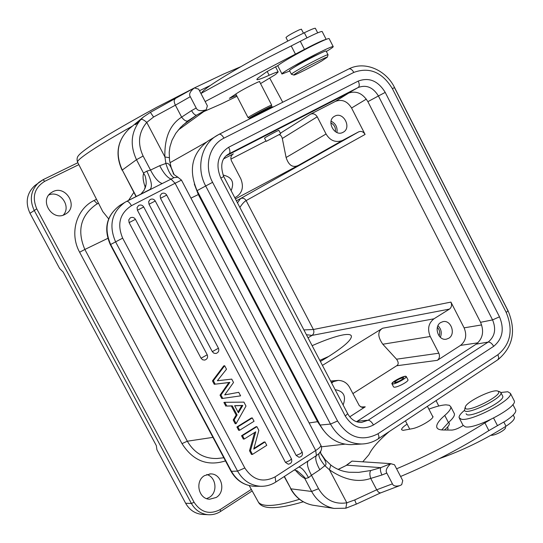 <?xml version="1.0" encoding="UTF-8"?>
<svg xmlns="http://www.w3.org/2000/svg" width="543" height="543" viewBox="0 0 543 543"><rect width="100%" height="100%" fill="white"/><g stroke="black" fill="none" stroke-linecap="round" stroke-linejoin="round"><path stroke-width="0.81" d="M393.2 464.387L390.756 463.702M338.241 469.423L346.828 465.168L351.973 461.102L390.688 463.641L380.772 467.652C380.025 469.301 380.419 471.752 381.953 474.996L370.733 478.417C369.532 474.65 369.573 472.01 370.869 470.503L358.726 472.362L349.251 472.267C342.192 471.487 336.036 469.071 330.782 465.005L330.707 464.951M390.756 463.708C386.616 467.591 385.299 470.713 386.813 473.075L392.44 483.847C393.261 485.992 395.711 486.589 399.797 485.625L401.698 484.689L402.743 480.596L394.483 464.747L390.756 463.708M338.167 469.39L346.828 465.168L380.772 467.652L370.869 470.503M351.973 461.102L346.149 465.426M172.47 171.221L174.086 174.527L172.47 171.221C170.475 165.126 168.276 162.54 165.866 163.457C168.276 171.255 170.964 175.993 173.93 177.676L178.023 177.201M126.716 201.351L173.93 177.676M321.076 450.683L319.033 453.534L316.426 455.55L302.75 464.475M320.981 454.084L320.526 451.966L319.033 453.534C318.117 455.672 320.051 459.717 324.85 465.67C327.008 464.754 326.058 461.374 321.985 455.529L321.103 454.301M330.782 465.005L325.182 459.663L320.628 453.154L321.985 455.529M392.44 483.847L376.686 489.786L378.6 492.297L380.494 492.949L356.351 504.114L345.83 508.214L334.054 508.424L345.823 508.2L346.807 502.798L354.722 499.954L376.686 489.786L370.733 478.417C358.061 482.808 344.303 479.937 329.452 469.804L330.816 465.039M294.258 470.007L297.245 470.896C304.114 476.625 306.564 479.096 304.582 478.295L304.881 478.688L308.526 477.67L311.458 475.274L318.558 488.734C325.264 499.967 334.685 504.657 346.807 502.798L329.452 469.804L324.85 465.67L319.8 469.743L311.458 475.274C307.65 468.039 306.551 463.274 308.146 460.98L311.329 458.883M295.501 470.286C298.609 474.08 301.636 476.747 304.582 478.295M169.253 157.674L164.936 156.961L146.759 122.406C138.56 132.349 137.345 143.556 143.121 156.024L136.503 159.696L143.678 173.461C142.49 176.271 143.04 180.982 145.334 187.586M187.966 120.858L188.72 120.295M164.882 156.798C164.434 137.779 170.013 124.551 181.633 117.125C184.063 120.336 186.168 121.584 187.953 120.872L196.634 115.143L182.713 125.284M319.8 469.743C315.999 462.622 314.872 457.892 316.426 455.55L315.7 450.5C319.277 448.124 321.015 446.421 320.913 445.396L181.491 180.127L175.097 183.256L170.889 179C167.353 177.609 163.626 173.169 159.703 165.69L165.866 163.457L164.936 156.961M162.004 183.473C158.291 182.149 154.463 177.683 150.526 170.068L146.807 171.14L143.535 173.013M150.723 189.073L126.675 201.372C128.046 201.08 129.641 202.519 131.46 205.682L175.097 183.256L315.7 450.5L275.125 476.849C262.961 483.053 252.862 480.1 244.818 467.985L122.657 238.153C116.86 224.184 119.793 213.358 131.46 205.682M233.198 419.983L235.187 423.737L236.137 423.628L234.148 419.875L237.101 414.947L232.275 405.845L226.825 406.069L231.325 405.974L236.151 415.069L233.198 419.983L234.148 419.875M226.825 406.069L224.829 402.309L223.892 402.444L225.881 406.205M236.897 426.968L238.682 430.327L239.646 430.239L237.854 426.873L236.897 426.968L251.3 418.035L252.278 417.92L254.049 421.266L239.646 430.239M265.004 441.975L266.776 445.314L252.461 454.403L250.499 450.69L255.753 431.828L244.296 439.009L242.511 435.642L256.893 426.649L258.855 430.348L253.744 449.109L265.004 441.975L264.013 442.05L253.927 448.437M254.592 432.554L249.522 450.751L251.484 454.457L252.461 454.403M256.893 426.649L255.916 426.75L241.547 435.73L243.332 439.083L244.296 439.009M129.112 222.637L135.438 219.331C134.141 217.41 132.431 216.908 130.313 217.831L128.759 219.915L129.112 222.637L201.046 358.224L202.62 359.792L204.725 360.09C207.29 359.14 208.125 357.375 207.229 354.796L201.046 358.224M143.719 206.971L143.719 206.964C142.415 205.03 140.698 204.541 138.58 205.492L137.074 207.562L137.427 210.243L212.299 351.633L213.881 353.201L215.985 353.486C218.517 352.536 219.338 350.778 218.449 348.226L218.435 348.199M285.462 462.392L289.813 460.512L291.455 458.91L155.264 200.998C153.968 199.071 152.264 198.582 150.16 199.525L148.66 201.582L149.02 204.256L285.462 462.392L288.299 464.204C291.279 463.62 292.338 461.855 291.455 458.91L291.428 458.862M296.179 455.462L300.523 453.588L302.139 452.014L166.715 195.08C165.425 193.165 163.735 192.677 161.638 193.613L160.151 195.656L160.504 198.317L296.179 455.462L299.03 457.274C301.976 456.67 303.014 454.919 302.139 452.014L302.112 451.959M224.646 365.717L223.716 365.914L212.456 380.901L213.379 380.724L224.646 365.717L226.499 369.22L217.356 380.738L231.739 379.116L233.524 382.489L224.707 394.904L238.73 392.324L224.727 394.876M212.456 380.901L214.254 384.281L228.922 382.564L220.024 395.161L221.815 398.542L240.603 395.861L238.73 392.324M140.929 194.075L144.166 190.159L146.128 184.24C146.488 179.821 144.981 175.05 144.764 175.145L143.678 173.461M150.35 112.394L143.576 116.888L140.881 119.467C142.103 119.026 144.065 120.003 146.759 122.406M178.226 130.055L206.17 109.849L207.372 105.831L198.684 89.174M198.684 89.167L194.387 87.918C190.077 91.36 188.713 94.285 190.288 96.681L175.382 105.179L181.633 117.125L191.55 110.616C193.396 113.82 195.093 115.333 196.634 115.143L206.17 109.842M190.288 96.681L196.199 108.009C197.38 110.799 200.706 111.396 206.184 109.808M146.766 122.399L153.581 117.016L175.382 105.179C173.936 102.118 173.821 100.034 175.05 98.941L175.301 98.819M236.958 96.26L220.886 104.107L203.747 111.6M278.349 65.316L266.885 71.656L260.314 76.339C257.531 78.328 256.439 79.441 257.043 79.665C258.081 79.896 262.126 78.43 269.158 75.26C274.466 72.877 277.473 71.778 278.186 71.954L275.579 74.486L260.538 83.595M205.132 101.548L304.453 49.393C316.196 43.264 323.377 39.938 326.01 39.422M259.635 81.85L259.792 81.545C259.459 80.955 244.024 88.774 238.044 92.575L229.384 98.331L236.463 95.31M271.676 105.186L271.67 105.111C271.439 104.67 252.807 114.356 248.884 116.962L248.056 117.641M267.631 108.899L271.228 106.611C271.493 105.953 253.995 115.035 250.289 117.485L249.563 118.102L253.405 116.412M267.482 108.614L253.764 115.713L253.466 116.535M322.223 31.664L322.121 31.453C319.97 31.555 312.693 34.833 300.299 41.295L291.224 45.938C261.312 60.802 231.209 76.651 200.93 93.477M315.429 28.433L315.34 28.263C314.383 28.134 310.718 29.634 304.338 32.75C266.382 51.361 218.123 78.925 205.899 88.726C203.109 90.891 201.657 92.358 201.541 93.138M301.419 29.22L299.329 29.804C292.025 33.286 287.58 35.852 285.985 37.494L287.831 41.078M326.167 51.137L326.105 51.008C325.44 50.377 305.458 60.47 295.222 66.626C291.055 69.117 289.168 70.461 289.562 70.644L291.401 74.221M291.455 74.33C291.075 74.16 292.969 72.837 297.143 70.359C307.399 64.244 327.361 54.13 328.006 54.721L328.02 54.918M299.057 71.459C308.736 65.696 327.524 56.214 327.307 57.185L321.782 60.931C312.571 66.375 295.331 75.144 293.946 75.077C293.268 75.083 294.971 73.875 299.057 71.459M224.829 402.309L243.916 402.125L245.999 406.062L236.137 423.628M236.151 415.069L237.101 414.947M231.325 405.974L232.275 405.845M238.418 412.816L242.809 405.424L234.657 405.709L238.418 412.816M242.809 405.424L241.852 405.56L238.004 412.028M234.705 405.804L241.852 405.56M237.854 426.873L252.278 417.92M242.511 435.642L241.547 435.73M249.522 450.751L250.499 450.69M240.603 395.861L221.815 398.542M220.024 395.161L220.96 395.012L222.752 398.392M220.96 395.012L229.865 382.394L214.254 384.281M228.922 382.564L229.865 382.394M213.379 380.724L215.177 384.111M441.724 429.927L448.443 422.549C452.828 418.667 454.817 415.748 454.416 413.793L453.989 412.972M400.598 476.482C431.828 463.369 461.245 448.077 488.863 430.599L505.56 421.008C512.606 416.318 516.026 412.748 515.816 410.304L515.443 409.571M490.105 419.8L484.906 422.888C457.24 440.319 427.803 455.625 396.6 468.806M428.875 409.15C436.117 406.449 441.819 405.017 445.973 404.847L449.332 405.275L450.799 406.775C451.179 408.696 449.17 411.574 444.765 415.429C438.914 420.52 436.246 424.429 436.755 427.158C437.224 428.984 439.341 429.927 443.102 429.988L451.925 430.083C455 429.805 458.726 428.291 463.104 425.549M362.772 461.808L368.914 454.688C372.07 448.118 378.858 440.407 389.277 431.542M407.128 424.11C403.306 426.635 401.453 428.502 401.576 429.71L403.055 430.368L412.429 428.665C419.569 427.436 434.108 418.734 432.934 416.413L432.35 415.857M392.874 383.949L392.012 383.65C394.49 380.582 398.908 378.138 405.268 376.319L406.171 376.618C406.85 377.948 396.017 383.921 392.874 383.949M395.087 382.584C399.173 381.43 402.03 379.856 403.646 377.867L403.069 377.677C398.976 378.838 396.125 380.412 394.523 382.394L395.087 382.584M439.436 458.597C462.48 450.493 484.668 439.708 505.995 426.235C511.805 422.406 514.628 419.474 514.459 417.445L514.153 416.854M444.418 430.002C447.975 427.056 449.611 424.85 449.319 423.377L449.047 422.848M490.892 435.289C492.759 435.452 495.562 434.61 499.316 432.778C503.409 430.592 505.499 428.834 505.567 427.511L505.445 427.26M447.771 430.036L447.894 427.884M466.125 413.691L466.342 414.105C468.935 419.087 504.895 401.535 502.777 396.288L502.492 395.738M499.716 391.7L500.958 392.738C503.049 397.924 467.089 415.49 464.523 410.576L465.059 407.549M498.311 391.422C503.361 394.951 467.985 412.992 465.29 408.275L465.453 406.442C468.236 400.707 493.288 388.802 497.775 391.109L498.311 391.422M289.745 71.004L282 74.011C279.489 74.079 301.358 61.386 318.49 52.888C327.076 48.632 331.97 46.508 333.164 46.522C333.714 46.752 331.447 48.408 326.357 51.504M329.194 38.757L329.085 38.546C327.863 38.472 322.942 40.555 314.343 44.791C297.177 53.241 275.355 66.063 277.928 66.117L281.912 73.848M320.085 53.397L313.073 56.574C304.236 61.074 298.155 64.508 294.829 66.864M500.884 392.494L507.8 391.741L510.434 393.383C513.244 399.729 470.991 421.918 461.272 419.196L459.1 417.676C458.835 415.999 460.607 413.583 464.414 410.42M459.459 418.368L462.989 425.21L465.188 426.791C474.989 429.676 517.214 407.501 514.323 400.992L513.909 400.184M394.469 87.599L507.854 310.603M437.359 327.354C439.687 329.893 440.278 332.778 439.138 336.008M330.85 122.908C334.366 124.775 335.873 127.7 335.384 131.677M440.346 337.312C442.083 332.934 441.289 329.058 437.957 325.691M336.925 132.492C337.658 127.3 335.703 123.526 331.067 121.157M236.395 200.774L240.569 198.548L237.488 202.858M306.401 334.705L312.049 335.398C313.881 333.911 314.336 331.949 313.406 329.499L303.904 329.927M405.811 376.258C403.306 375.749 391.177 382.245 391.89 383.711L392.338 384.003C394.741 384.58 407.019 378.023 406.286 376.557L405.811 376.258M335.384 389.725L335.384 389.725C343.78 391.231 346.359 396.315 343.122 404.963M360.885 406.999L365.249 406.829L362.269 407.46L359.357 405.757L349.672 387.498C347.14 382.924 343.319 380.555 338.208 380.405L331.223 382.197M440.706 322.535L442.966 321.639C451.009 319.637 456.072 334.121 448.776 338.248L446.332 339.192C438.316 341.004 433.436 326.567 440.706 322.535M477.86 342.843L460.532 345.396L437.366 360.328C439.511 358.516 440.006 356.14 438.846 353.208L430.246 336.497C427.219 329.078 428.454 323.18 433.952 318.809L449.482 309.082C451.593 307.338 452.075 305.01 450.928 302.098L464.102 327.843L481.661 324.918M437.366 360.328L396.648 365.765C398.725 364.434 398.684 362.249 396.539 359.201L382.801 344.235C377.548 336.701 377.494 331.359 382.645 328.223L433.952 318.809M239.877 207.433C242.327 203.761 244.411 201.487 246.122 200.605C244.635 198.378 242.789 197.693 240.569 198.548L358.685 131.847C361.258 130.829 363.396 131.691 365.093 134.433L246.122 200.605L313.406 329.499L450.928 302.098M266.437 141.255L280.67 133.788L266.437 141.255M334.773 116.148C343.441 111.166 352.081 128.026 343.061 132.302L342.993 132.336C334.407 137.27 325.746 120.566 334.651 116.216L334.773 116.148M235.411 198.894L298.399 165.377C292.799 168.045 288.693 165.418 286.1 157.511L282.312 138.472C281.579 135.981 280.446 134.759 278.919 134.813M280.378 133.225L310.623 114.145C313.263 113.202 315.463 114.084 317.221 116.799L326.065 133.999C330.11 140.691 335.547 142.863 342.375 140.515L358.685 131.847M223.017 175.036C231.936 177.045 234.637 182.265 231.128 190.695M234.786 197.693L236.51 196.77C242.449 192.656 243.882 186.67 240.807 178.79L231.556 161.054C230.313 158.156 230.789 155.841 232.961 154.11L232.574 154.395M322.433 365.385L382.645 328.223M331.603 382.93L332.995 382.062M320.39 361.468L326.642 357.735C343.4 347.208 351.66 340.006 351.409 336.117C350.948 334.474 348.334 334.04 343.576 334.821C335.907 336.198 325.427 339.816 312.13 345.674M393.532 386.806L393.98 387.166C396.668 387.858 408.73 381.559 407.969 379.876M365.249 406.829L349.746 416.82M396.648 365.765L352.869 393.614M460.532 345.396C465.894 340.997 467.089 335.146 464.102 327.843M278.681 130.585L278.851 130.368C278.539 130.123 266.355 136.673 264.726 137.956L264.57 138.16M310.623 114.145L335.418 101.392C341.927 98.962 347.31 101.168 351.572 108.016L365.093 134.433M230.918 159.092L266.002 140.997M223.716 158.834L233.388 153.859M328.759 356.418L319.813 360.362M356.527 421.714L476.177 344.153C482.829 338.683 484.288 331.4 480.562 322.298L367.889 101.65C362.595 93.111 355.916 90.342 347.846 93.348L226.119 155.861M248.891 119.29L249.04 119.175C251.538 117.274 272.545 106.272 272.81 106.733L272.837 106.781M96.64 204.216L95.968 204.596C80.602 215.734 76.896 230.687 84.851 249.461L79.624 252.224C69.266 233.571 76.258 209.041 94.027 200.51L97.387 203.788M79.624 252.224L182 443.624L187.328 441.208C194.272 452.991 204.107 458.754 216.82 458.496M323.194 429.988L317.553 421.68L309.116 422.949M128.494 200.435L133.829 192.419M108.627 218.849L102.776 211.58L77.663 162.316C76.95 161.671 78.592 159.812 82.584 156.73C91.387 150.051 108.05 139.809 132.567 126.003M190.946 198.12L198.317 194.557L194.306 184.077M64.916 214.431C52.515 221.476 39.171 200.971 50.933 192.874L52.78 191.733C65.615 184.681 78.599 206.089 66.151 213.704L64.916 214.431M216.202 497.469L209.652 499.221C198.534 499.173 194.625 481.166 204.521 475.62L210.474 473.903C221.809 473.421 226.255 491.686 216.202 497.469M203.408 514.465L201.935 514.397C194.849 513.563 189.419 509.857 185.652 503.273L156.92 449.753L156.33 445.647L63.103 271.941L59.649 268.534L30.001 213.297C25.1 202.498 26.695 193.267 34.793 185.604L35.376 185.149M206.666 498.61L209.374 497.347C218.001 492.358 216.209 476.944 206.747 474.534M63.259 215.109C71.649 206.36 60.056 190.057 48.856 194.93M353.059 444.541L351.172 444.656C337.868 444.486 327.524 437.95 320.132 425.047L197.089 190.654C188.312 170.02 191.828 153.56 207.643 141.268L208.078 141.004M386.813 473.075L381.953 474.996M399.376 485.775L380.697 492.874M320.031 452.448C321.721 450.093 322.013 447.744 320.913 445.396L320.818 445.212M354.722 499.954L356.337 504.087M284.403 476.428L290.967 488.829L311.621 491.456L318.558 488.734M284.193 476.564L290.967 488.829C295.962 497.788 303.184 503.232 312.632 505.166L314.2 505.404M290.593 488.666C295.609 497.673 302.96 503.171 312.632 505.166L334.054 508.424C324.28 506.422 316.8 500.768 311.621 491.456L304.881 478.688M308.526 477.67C304.908 471.073 301.684 467.523 298.84 467.021M140.881 119.467C131.046 131.365 129.587 144.771 136.503 159.696L122.27 170.027L136.259 196.464M129.784 128.311L129.105 128.867C117.397 140.372 115.116 154.097 122.27 170.027L136.035 196.58M143.121 156.024L150.526 170.068L159.703 165.69M126.614 201.405L124.829 202.403L126.614 201.405M275.125 476.849L275.796 482.041M120.207 205.186L119.82 205.417C106.774 215.245 103.72 228.264 110.65 244.479L231.44 471.304L237.59 471.134L244.818 467.985M262.948 486.256L260.477 486.277C250.574 485.53 242.938 480.48 237.59 471.134L115.591 241.866L110.317 244.655C103.374 228.549 106.543 215.469 119.82 205.417L124.829 202.403C111.668 212.32 108.593 225.474 115.591 241.866L122.657 238.153M110.317 244.655L230.911 471.1L231.44 471.304C236.741 480.548 244.302 485.544 254.124 486.284L256.276 486.284M150.112 189.385C152.576 186.717 151.47 180.636 146.807 171.14M135.397 124.734L138.879 121.856M191.55 110.616L196.199 108.009M122.08 170.21C114.919 154.334 117.261 140.556 129.105 128.867L143.576 116.894L150.397 112.353L153.581 117.016M267.19 71.445L269.158 75.26M300.299 41.295L304.453 49.393M291.224 45.938L295.392 54.042M306.958 37.861L304.338 32.75M212.299 351.633L218.449 348.226L143.719 206.964L137.427 210.243M155.264 200.998L149.02 204.256M166.715 195.08L160.504 198.317M484.906 422.888L488.863 430.599M505.995 426.235L503.863 422.081M444.765 415.429L448.443 422.549M493.607 418.076L497.497 425.658M308.024 337.821L312.049 335.398L449.482 309.082M396.539 359.201L438.846 353.208M430.246 336.497L382.801 344.235M317.221 116.799L282.312 138.472M286.1 157.511L326.065 133.999M342.375 140.515L298.399 165.377M335.418 101.392L349.203 92.751M366.335 99.111L351.572 108.016M227.945 154.429L229.126 153.75C230.327 152.651 230.178 150.486 228.678 147.255C217.906 154.368 215.279 164.638 220.804 178.056L223.736 176.556C219.996 165.778 221.564 158.298 228.447 154.124L358.149 87.518L347.846 93.348M476.177 344.153L488.171 342.07L368.106 420.234L357.314 421.239M345.253 416.04C352.835 427.721 362.235 430.701 373.469 424.979C371.717 421.959 369.932 420.377 368.106 420.234L361.489 422.44C355.713 422.542 351.117 419.63 347.696 413.712L345.253 416.04L220.804 178.056M367.889 101.65L378.423 95.975L492.576 319.908L480.562 322.298M493.668 346.325C502.58 338.934 504.522 329.099 499.492 316.813L492.576 319.908C496.35 329.146 494.883 336.531 488.171 342.07C490.166 342.036 491.999 343.454 493.668 346.325L373.469 424.979M385.218 92.391C378.098 80.846 369.104 77.079 358.244 81.083C359.615 84.179 359.581 86.323 358.149 87.518C366.301 84.491 373.061 87.308 378.423 95.975L385.218 92.391L499.492 316.813M96.498 199.267L94.027 200.51M212.944 437.366L187.328 441.208L84.851 249.461L107.779 238.37M225.481 460.905C207.412 466.546 192.921 460.783 182 443.624M198.962 194.218L198.317 194.557L317.553 421.68L318.252 421.463M223.736 176.556L347.649 413.623M358.244 81.083L228.678 147.255M378.335 438.778L379.034 436.755L378.03 433.728C361.964 441.995 348.47 437.746 337.556 420.988L330.49 424.083C337.99 437.19 348.463 443.828 361.923 443.998L364.122 443.855M212.591 182.333C203.774 166.267 209.333 145.096 223.94 138.166C222.236 135.207 220.628 133.917 219.121 134.291L216.324 135.872C201.073 145.062 196.016 168.276 205.682 185.984L212.591 182.333L337.556 420.988M197.089 190.654L205.682 185.984L330.49 424.083L320.132 425.047M30.001 213.297L36.761 208.858C31.793 196.953 34.44 187.776 44.716 181.328L43.053 179.706L38.987 182.305C30.815 190.043 29.207 199.369 34.155 210.29L191.401 503.442C195.215 510.101 200.693 513.848 207.84 514.689C212.408 515.035 216.657 513.956 220.58 511.445L220.207 509.558C209.673 514.947 200.964 512.524 194.089 502.282L191.401 503.442L185.652 503.273M220.546 511.472L252.19 490.933M194.089 502.282L36.761 208.858M44.716 181.328L78.844 164.638M251.328 489.379L220.207 509.558M299.498 499.295C285.801 503.585 275.247 505.635 267.848 505.431C262.283 505.228 258.95 503.795 257.85 501.141L249.237 485.618M199.498 90.735L210.596 85.319M34.793 185.604L43.053 179.706L77.859 162.71L43.094 179.692M207.643 141.268L219.121 134.291L348.816 68.934L219.196 134.257M378.03 433.728L497.938 354.688L498.779 358.007L497.843 359.751M223.94 138.166L353.812 72.409C369.389 66.741 382.245 72.158 392.385 88.658L506.225 312.483C513.406 330.008 510.651 344.072 497.938 354.688M392.385 88.658L394.551 87.545C386.032 69.993 364.699 60.646 348.816 68.934C350.527 68.445 352.19 69.599 353.812 72.409M394.551 87.545L508.051 310.786L506.225 312.483M507.997 310.677L508.051 310.786C516.352 330.694 513.02 346.963 498.067 359.602L378.532 438.649C373.475 441.988 367.944 443.774 361.923 443.998L351.172 444.656M390.688 463.654L393.818 464.557M174.093 174.534L173.149 172.973M187.953 120.872L180.656 127.313L175.756 133.354L172.002 140.27L169.959 146.8L169.219 152.176L169.504 160.049L171.113 167.319L173.95 174.262M173.353 173.366L173.339 173.36C172.844 173.692 174.31 174.941 177.737 177.113L181.491 180.127M311.709 458.638L275.959 481.933C271.228 485.001 266.07 486.447 260.477 486.277L254.124 486.284C243.983 485.503 236.259 480.46 230.945 471.168M308.146 460.973L302.777 464.462M145.001 188.469L145.911 185.523M150.397 112.353L194.387 87.912M235.777 93.987L248.036 117.6M259.493 81.565L271.67 105.111M271.228 106.611L271.697 105.125M249.502 118.082L248.103 117.641M267.468 108.586L267.699 109.021M275.498 66.735L278.186 71.954M322.121 31.453L326.16 39.361M317.682 32.838L315.34 28.263M301.379 29.146L303.456 33.184M326.105 51.008L328.006 54.721M327.307 57.185L328.067 54.755M293.77 75.022L291.584 74.33M135.438 219.331L207.229 354.796M409.768 429.194L405.438 420.852M432.907 416.936L427.416 406.32M514.459 417.445L513.216 415.022M449.319 423.377L448.749 422.278M505.567 427.511L505.18 426.757M448.145 428.359L447.507 427.131M454.416 413.793L450.799 406.775M437.332 428.278L436.755 427.158M515.816 410.304L512.864 404.521M502.777 396.288L500.958 392.738M497.775 391.109L500.049 391.802M329.085 38.546L333.164 46.522M514.323 400.992L510.434 393.383M330.599 381.01L337.732 380.439M391.958 383.847L393.532 386.881M406.286 376.557L407.969 379.801M266.213 141.404L264.502 138.112M280.67 133.788L278.919 130.415M219.27 458.265L216.827 458.523M273.02 107.127L272.81 106.733M344.839 444.167L321.415 446.801M223.804 457.756L217.241 458.496M206.238 142.218L169.952 162.744M98.487 203.17L96.036 204.555M438.751 406.001L436.077 400.591M269.776 78.199L282.727 102.24M303.286 501.8C277.059 509.524 262.079 509.605 258.339 502.037M207.84 514.689L201.935 514.397M209.761 473.917L210.474 473.903M77.506 162.011C76.719 159.269 77.038 157.151 78.47 155.658C78.979 154.945 80.805 152.318 94.998 142.904C111.349 132.641 132.024 120.729 157.008 107.161L194.156 88.041M194.72 87.769L223.594 74.052L240.725 66.728"/></g></svg>
